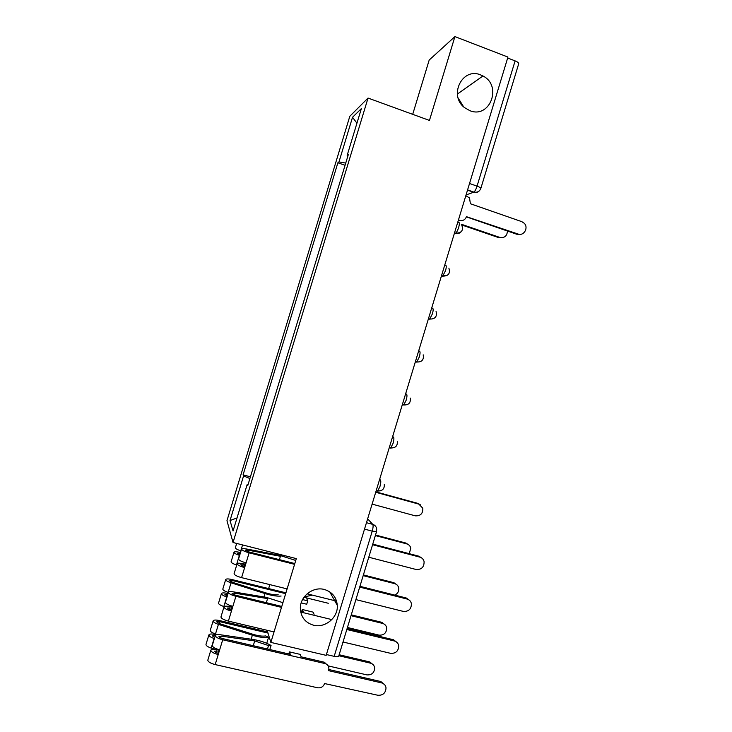 <?xml version="1.0" encoding="UTF-8"?>
<svg xmlns="http://www.w3.org/2000/svg" width="732" height="732" viewBox="0 0 732 732"><rect width="100%" height="100%" fill="white"/><g stroke="black" fill="none" stroke-linecap="round" stroke-linejoin="round"><path stroke-width="1.1" d="M312.29 595.116L304.183 596.992M324.322 589.48C332.136 591.886 336.455 597.166 337.296 605.309C338.312 617.396 325.173 628.413 313.47 625.192C305.18 622.658 300.797 617.021 300.34 608.265C300.065 596.415 313.076 586.277 324.322 589.48M458.159 98.015L463.594 106.79M480.659 74.92L482.955 75.982C502.591 85.708 489.946 119.087 469.807 110.642L464.6 107.659C448.24 95.608 462.359 66.905 480.659 74.92M269.824 584.612L268.626 588.574M368.04 98.061L349.814 116.287L226.966 520.69L233.032 542.504L368.04 98.061L429.446 120.432L454.911 36.6L507.944 57.069L326.161 655.36L270.858 642.403L296.314 558.608L233.032 542.504M454.911 36.6L429.19 60.051L412.702 114.329M376.559 531.597L338.742 656.082C338.385 656.833 336.866 656.924 334.185 656.357L372.231 531.148C373.174 527.717 373.347 525.457 372.753 524.368L367.647 518.842M326.417 654.536L334.185 656.357M267.134 630.289L270.858 642.403M507.66 58.011L515.108 60.884C517.652 61.936 518.842 62.925 518.677 63.858L480.851 188.371M345.733 163.09L338.971 161.909L352.531 117.266L361.37 108.611L347.169 155.358L347.938 155.834M248.148 484.319L247.26 484.236L247.8 485.462L348.377 154.397L347.169 155.358M247.26 484.236L233.06 530.975L230.022 520.562L243.573 475.928L249.905 478.554M338.971 161.909L337.882 162.779L243.088 474.83L243.573 475.928M345.074 165.267L337.882 162.779M250.426 476.816L243.088 474.83M352.531 117.266L356.942 123.196M237.022 517.945L230.022 520.562M458.461 219.939L459.595 220.332C462.853 221.091 465.149 219.875 466.458 216.681L518.027 234.02C523.819 236.345 528.815 227.734 524.268 223.287L521.788 221.65L470.392 203.752L469.514 197.933L465.827 195.691M520.361 234.322L516.783 234.249L466.394 216.873M459.595 220.332L458.287 220.524M461.279 224.221L499.855 237.433C504.54 238.138 507.066 236.006 507.441 231.028M502.106 237.726L498.73 237.644L461.846 225.008M372.762 544.096L418.951 556.219L422.025 558.214M368.772 557.226L416.087 569.487C421.495 569.752 424.157 567.135 424.093 561.636C423.526 559.312 422.108 557.802 419.848 557.125L372.57 544.727M244.845 564.994L240.737 564.802L244.351 566.623L244.634 567.602L241.587 577.639L287.118 588.894M245.119 564.107L241.743 563.494C238.916 563.018 237.369 563.118 237.095 563.796C237.47 565.031 239.986 566.303 244.634 567.602L246.08 562.862C241.423 561.563 238.907 560.3 238.531 559.092L238.559 558.992M234.103 573.659L234.066 573.769C234.423 575.05 236.93 576.34 241.587 577.639M245.54 562.725L244.351 566.623M294.813 563.558L248.825 551.91L245.193 550.125L247.398 550.034L280.42 556.283L279.404 559.66M359.934 586.323L406.26 597.998L409.719 600.496M295.755 560.456L279.102 555.176L246.162 548.918C243.344 548.424 241.807 548.488 241.56 549.119C241.944 550.29 244.47 551.525 249.127 552.834L294.575 564.335M307.111 593.835L336.574 601.118M355.898 599.609L403.35 611.412C408.648 611.668 411.338 609.106 411.411 603.726C410.89 601.301 409.453 599.746 407.111 599.051L359.696 587.11M314.092 614.285L313.076 612.135L302.307 609.509L303.249 611.65L300.523 610.982M231.779 607.999L227.615 607.99C227.762 608.676 228.96 609.326 231.193 609.939L231.431 611.074L228.384 621.111L274.043 631.926M232.108 606.938L228.704 606.398C225.859 605.986 224.285 606.188 223.974 607.002C224.285 608.438 226.764 609.802 231.431 611.074L232.868 606.343C228.21 605.062 225.721 603.708 225.401 602.299L225.438 602.18M220.982 616.847L220.945 616.975C221.238 618.458 223.718 619.839 228.384 621.111M232.328 606.206L231.193 609.939M281.783 606.435L235.658 595.226C233.426 594.613 232.227 593.972 232.071 593.313L234.322 593.076L267.564 598.602L266.329 602.674M347.105 628.55L393.56 639.777L397.33 642.751M282.927 602.683L266.292 597.358L233.133 591.822C230.296 591.392 228.732 591.557 228.43 592.325C228.759 593.689 231.257 595.024 235.914 596.306L281.5 607.377M343.015 642.001L390.613 653.337C395.82 653.575 398.519 651.068 398.72 645.798C398.245 643.282 396.799 641.68 394.365 640.976L346.812 629.502M300.706 612.034L331.825 619.592M301.767 611.284L302.307 609.509M372.112 504.119L415.254 515.831C420.516 516.115 423.023 513.571 422.803 508.218L418.823 504.11L375.717 492.279M375.845 491.858L417.972 503.424L420.397 504.815M409.261 553.676L410.78 548.167C410.231 545.962 408.886 544.535 406.736 543.876L375.351 535.577M375.525 535.019L405.931 543.062L408.831 544.937M241.011 550.903L240.764 550.821C237.296 549.668 235.494 548.652 235.347 547.792L235.375 547.71M394.758 595.098C397.732 593.652 399.068 591.319 398.757 588.098C398.254 585.792 396.89 584.31 394.658 583.642L363.182 575.627M239.867 554.664L237.452 553.255L240.288 553.301M239.638 555.432L239.382 555.35C235.924 554.188 234.121 553.172 233.975 552.294C234.423 551.544 236.491 551.599 240.169 552.459L240.672 550.793M236.72 565.022L236.473 564.948C233.005 563.777 231.211 562.743 231.083 561.828L231.111 561.737M363.392 574.922L393.889 582.69L397.165 585.051M240.352 553.09L240.169 552.459M306.809 598.877L307.742 600.844L302.563 599.572M301.181 602.884L306.708 604.239L307.742 600.844M285.663 593.67L232.172 580.503L229.171 580.531L231.742 582.077L265.588 592.801C270.941 594.43 275.131 595.07 278.169 594.732M281.106 596.031C277.236 596.47 271.874 595.647 265.011 593.57L231.047 582.8C227.588 581.629 225.804 580.549 225.685 579.579C226.17 578.719 228.256 578.71 231.943 579.543L285.919 592.828M228.384 592.472L228.137 592.389C224.669 591.218 222.894 590.12 222.793 589.114L222.821 589.013M347.425 627.489L379.011 635.129C383.961 635.376 386.523 632.997 386.716 627.992C386.267 625.613 384.886 624.076 382.571 623.408L351.012 615.685M227.286 596.086L224.907 594.558L227.78 594.457M227.012 597.001L226.755 596.928C223.297 595.747 221.522 594.64 221.421 593.615C221.924 592.71 224.01 592.664 227.707 593.469L228.045 592.362M224.202 606.636L223.846 606.517C220.387 605.337 218.612 604.211 218.529 603.15L218.557 603.04M303.981 597.275L328.293 603.269M351.269 614.834L381.848 622.328L385.416 625.128M227.862 594.201L227.707 593.469M207.861 660.035L207.815 660.173C208.053 661.856 210.505 663.329 215.181 664.583L317.569 687.778C320.936 688.19 323.279 686.781 324.605 683.56L377.877 695.263C383.001 695.482 385.709 693.003 386.02 687.833C385.599 685.253 384.135 683.606 381.628 682.901L328.531 670.64L328.897 668.371C328.668 665.855 327.341 664.244 324.926 663.54L324.358 662.24L328.119 665.791M324.358 662.24L301.163 656.842L300.23 654.399L289.433 651.883L290.284 654.317L222.501 638.542C220.268 637.938 219.078 637.252 218.95 636.501L221.247 636.108L254.709 640.921L268.525 645.569L267.482 649.01M218.722 650.995L214.494 651.169C214.613 651.956 215.794 652.651 218.035 653.255L218.228 654.554L215.181 664.583M219.097 649.76L215.675 649.293C212.811 648.955 211.2 649.257 210.843 650.208C211.1 651.846 213.552 653.292 218.228 654.554L219.664 649.815C214.998 648.552 212.536 647.115 212.28 645.496L212.317 645.359M219.115 649.687L218.035 653.255M328.824 669.515L380.869 681.556L384.858 684.96M268.525 645.569L271.06 645.45L269.815 649.549M271.06 645.45C265.963 642.568 260.107 640.601 253.473 639.539L220.103 634.717C217.239 634.351 215.647 634.626 215.309 635.532C215.574 637.096 218.045 638.514 222.711 639.786L324.926 663.54M288.801 653.969L289.433 651.883M267.994 633.079L219.664 621.66L216.626 621.825L219.161 623.499L252.979 634.296C258.332 635.916 262.559 636.465 265.652 635.925L268.571 637.288C264.618 637.984 259.22 637.288 252.357 635.211L218.42 624.369C214.961 623.179 213.204 622.017 213.14 620.901C213.662 619.885 215.775 619.766 219.481 620.553L267.637 631.936M266.741 643.282L268.571 637.288M217.404 634.571L215.501 633.967C212.051 632.768 210.294 631.588 210.24 630.435L210.276 630.307M215.592 635.083L215.894 634.086M328.183 665.9L366.924 674.895C371.801 675.124 374.381 672.781 374.665 667.877C374.262 665.415 372.872 663.842 370.493 663.165L338.843 655.735M214.705 637.508L212.362 635.861L215.281 635.614M214.385 638.578L214.128 638.496C210.679 637.298 208.922 636.108 208.876 634.937C209.416 633.866 211.539 633.72 215.245 634.479L215.418 633.939M214.622 649.183L211.209 648.085C207.76 646.887 206.012 645.679 205.976 644.471L206.012 644.343M339.145 654.747L369.806 661.957L373.595 665.168M215.373 635.339L215.245 634.479M377.062 491.007L377.749 490.916L379.935 486.533C380.878 483.12 381.033 480.933 380.411 479.991L379.643 479.35M379.524 479.753L380.411 479.991M390.11 448.066L390.751 447.938L393.047 443.363C393.99 439.959 394.127 437.855 393.459 437.059L392.645 436.574M392.572 436.803L393.459 437.059M402.271 404.869L403.753 404.97L406.168 400.184C407.102 396.79 407.221 394.777 406.498 394.127L405.638 393.789M405.62 393.862L406.498 394.127M415.309 361.974L416.746 362.011L419.29 357.006C420.223 353.629 420.305 351.689 419.546 351.186L418.667 350.912M428.302 319.189L429.73 319.06L432.411 313.827C433.335 310.46 433.399 308.602 432.594 308.245L431.715 307.962M441.305 276.403L442.714 276.129L445.532 270.648C446.447 267.299 446.493 265.515 445.642 265.304L444.763 265.011M454.307 233.609L455.688 233.197C456.722 232.264 457.71 230.351 458.653 227.46C459.568 224.129 459.577 222.427 458.69 222.363L457.82 222.061M366.476 522.694L372.753 524.368C374.949 525.064 376.248 526.555 376.651 528.852L376.577 531.551L372.231 531.148L364.527 529.108M466.055 194.941L473.915 192.132C475.022 191.153 476.075 189.158 477.054 186.138L515.108 60.884M467.519 190.119L473.65 192.278C475.791 192.928 477.667 192.461 479.277 190.878M415.318 361.928L416.206 362.194M428.366 318.978L429.254 319.253M441.423 276.028L447.664 275.122M454.471 233.078L455.341 233.371C457.427 233.993 459.275 233.554 460.876 232.053M390.339 448.13L394.246 447.618M377.428 491.09L380.649 490.779M469.541 183.485L477.054 186.138C479.625 187.09 480.887 187.85 480.833 188.426C479.588 191.464 477.282 192.699 473.915 192.132L467.583 189.908M518.027 234.02L516.783 234.249M498.73 237.644L499.855 237.433M419.848 557.125L418.951 556.219M242.96 564.656L242.53 566.046M247.398 550.034L247.004 551.333M249.127 552.834L246.08 562.862M407.111 599.051L406.26 597.998M229.885 607.697L229.372 609.353M234.322 593.076L233.847 594.64M235.914 596.306L232.868 606.343M394.365 640.976L393.56 639.777M417.972 503.424L418.823 504.11M405.931 543.062L406.736 543.876M276.806 554.737L277.117 553.721M240.764 550.821L242.557 544.928M236.473 564.948L239.382 555.35M393.889 582.69L394.658 583.642M231.696 582.059L232.172 580.503M263.978 596.964L265.011 593.57M228.137 592.389L231.047 582.8M223.846 606.517L226.755 596.928M381.848 622.328L382.571 623.408M216.809 650.73L216.215 652.669M221.247 636.108L220.689 637.956M254.709 640.921L253.263 645.697M222.711 639.786L219.664 649.815M381.628 682.901L380.869 681.556M219.115 623.481L219.664 621.66M251.149 639.201L252.357 635.211M215.501 633.967L218.42 624.369M211.209 648.085L214.128 638.496M369.806 661.957L370.493 663.165M337.296 605.309L329.729 591.859M482.955 75.982L457.372 94.071M454.554 232.813L455.688 233.197C461.791 233.069 463.759 230.223 461.59 224.651M441.506 275.735L442.714 276.129C448.442 276.12 450.5 273.457 448.881 268.132M428.467 318.658L429.73 319.06C435.156 319.143 437.269 316.627 436.062 311.521M415.419 361.608L416.746 362.011C421.916 362.13 424.066 359.741 423.178 354.837M402.371 404.558L403.753 404.97C408.721 405.116 410.89 402.81 410.24 398.071M389.314 447.527L390.751 447.938C395.555 448.085 397.732 445.861 397.275 441.25M376.257 490.504L377.749 490.916C382.415 491.062 384.593 488.885 384.291 484.383M237.095 563.796L234.066 573.769M241.56 549.119L238.531 559.092M223.974 607.002L220.945 616.975M228.43 592.325L225.401 602.299M235.347 547.792L236.674 543.428M231.083 561.828L233.975 552.294M222.793 589.114L225.685 579.579M218.529 603.15L221.421 593.615M210.843 650.208L207.815 660.173M215.309 635.532L212.28 645.496M210.24 630.435L213.14 620.901M205.976 644.471L208.876 634.937"/></g></svg>
